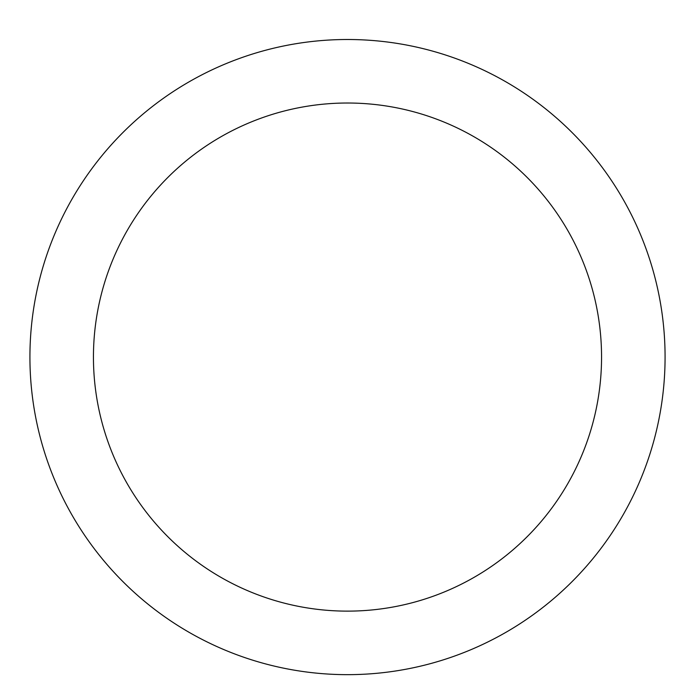 <?xml version="1.0" encoding="UTF-8"?>
<svg xmlns="http://www.w3.org/2000/svg" width="695" height="695" viewBox="0 0 695 695"><rect width="100%" height="100%" fill="white"/><g stroke="black" fill="none" stroke-linecap="round" stroke-linejoin="round"><path stroke-width="1.04" d="M347.5 39.502A317.572 317.572 0 0 1 622.529 515.864A317.572 317.572 0 0 1 72.471 515.864A317.572 317.572 0 0 1 347.5 39.502M347.5 103.016A254.057 254.057 0 0 1 567.52 484.102A254.057 254.057 0 0 1 127.48 484.102A254.057 254.057 0 0 1 347.5 103.016"/></g></svg>
